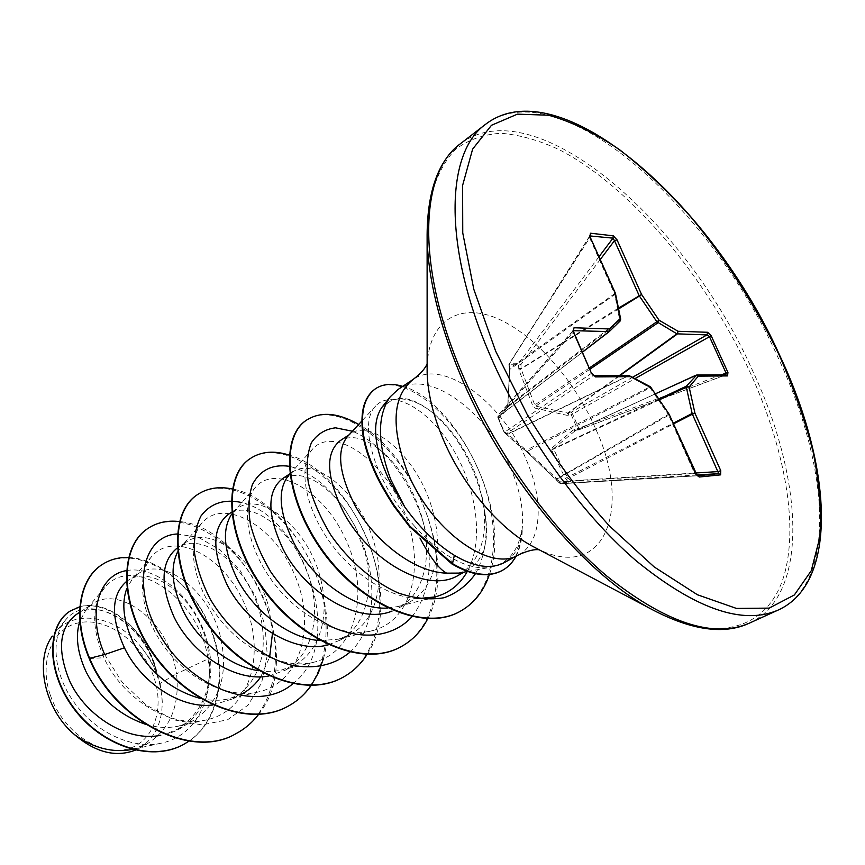 <?xml version="1.0" encoding="UTF-8"?>
<svg xmlns="http://www.w3.org/2000/svg" width="865" height="865" viewBox="0 0 865 865"><rect width="100%" height="100%" fill="white"/><g stroke="black" fill="none" stroke-linecap="round" stroke-linejoin="round"><path stroke-width="0.65" stroke-dasharray="4.33 3.24" d="M557.244 480.389L557.233 479.124L527.207 451.184L507.787 433.895L504.392 431.981L498.045 416.941L498.164 415.2L500.013 415.578L507.842 406.983L510.015 368.393L509.539 363.214L518.686 363.246L520.925 364.587L521.206 369.323L534.84 405.198L535.835 406.118L567.656 413.048L571.332 412.14L571.149 414.53L572.608 414.086L578.728 428.24L577.323 428.835L571.149 414.53L567.008 415.33L534.959 408.096L532.927 406.204L519.022 370.188L518.362 364.792L509.117 364.771L509.615 370.198L507.668 406.983L507.247 408.994L499.44 417.968L497.862 417.363L500.943 425.039L504.273 432.543L524.514 449.746L559.601 483.135L568.619 482.281L565.277 478.399L551.632 449.984L552 447.951L573.3 429.905L577.323 428.835L578.955 429.764L575.268 430.684L553.924 448.416L553.751 449.411L567.559 477.653L570.695 480.832L569.873 482.865L560.952 483.719L697.623 475.793M721.161 374.88L578.728 428.24L579.009 429.775L725.713 374.848M556.087 479.242L559.255 483.005L560.952 483.719L559.255 483.005L559.59 481.87L557.233 479.124L668.677 415.2L694.822 473.879L697.579 475.772M697.331 475.793L560.92 483.719L559.59 481.87L695.514 473.414M50.43 695.438C62.41 730.806 98.934 756.215 126.171 749.393C153.613 743.1 165.442 708.532 153.386 675.846C141.709 643.063 108.785 618.14 81.202 622.357C53.457 626.065 38.028 660.146 50.43 695.438M458.926 573.095L468.343 569.83C485.124 558.812 490.314 538.171 483.924 507.917L479.437 485.73C469.76 455.174 454.601 431.17 433.96 413.74C417.892 400.906 403.782 396.43 391.607 400.311L381.973 407.231M397.965 389.542C428.424 367.798 488.476 412.454 511.366 469.749C520.633 492.12 524.168 512.513 521.973 530.937L521.736 530.288C518.146 551.232 507.787 563.558 490.639 567.267C478.518 569.311 465.024 565.894 450.178 557.028C438.014 549.534 426.196 539.327 414.724 526.374L420.044 538.171M521.973 530.937L522.255 530.786C520.481 546.139 514.426 556.768 504.09 562.693M132.064 749.468L146.953 743.976C170.091 729.292 179.952 705.905 176.536 673.813L160.133 683.372L157.376 674.559C147.353 628.379 101.475 596.72 76.401 614.442M89.214 658.546L103.908 657.724C91.441 627.958 91.712 604.603 104.719 587.692C131.761 553.113 199.22 597.088 208.011 658.925L176.536 673.813L174.784 664.807C164.437 618.172 117.932 585.843 92.62 603.77L86.219 609.49L79.894 621.016M126.398 570.619C156.943 564.737 195.825 598.796 207.189 641.365C219.18 683.977 200.788 726.957 165.053 734.298L177.455 729.292C204.637 711.138 214.596 683.253 207.33 645.658C197.62 597.607 151.862 563.504 127.869 580.545L138.227 573.722L132.388 578.901L126.809 588.438M145.601 724.329C157.138 727.757 168.156 728.341 178.677 726.092L193.111 720.718C219.58 702.91 228.76 675.273 220.672 637.808C209.86 589.984 163.063 556.098 138.227 573.722M212.909 704.986L233.226 698.725C259.641 680.906 268.637 652.837 260.214 614.539C249.012 565.732 201.967 530.44 177.606 547.772L186.591 541.858L181.326 546.496L177.617 551.935M200.691 698.574C210.53 700.758 219.872 700.855 228.728 698.866L242.849 693.449M260.765 676.787L269.631 657.119M272.453 633.537L269.21 609.241C257.9 560.174 210.844 524.601 186.591 541.858M269.037 675.933L284.92 670.386C310.881 656.578 320.374 619.718 311.086 584.599C299.322 534.451 252.126 497.418 228.425 514.297M258.786 670.71L267.296 671.445L277.124 670.851L281.828 669.964L294.63 665.066C320.558 651.269 330.008 614.291 320.634 578.977C308.773 528.601 261.522 491.201 237.972 508.014L231.852 513.886M328.484 644.76L339.869 640.251C365.754 626.52 374.761 588.957 365.062 552.832L355.007 526.071L343.892 507.744C321.293 479.459 300.825 469.771 282.477 478.68M320.191 640.608L338.237 639.224L350.206 634.596C376.07 620.854 384.968 583.194 375.194 546.875C362.749 495.104 315.357 455.725 292.651 471.987L288.532 475.555M387.801 608.041L398.3 606.495L409.404 602.148L398.387 608.182C424.131 594.515 432.576 556.292 422.423 519.076L421.179 514.653C413.513 490.358 401.901 470.592 386.331 455.368C368.09 438.652 352.682 433.776 340.107 440.718M409.404 602.148C435.149 588.47 443.421 550.118 433.203 512.74C420.109 459.51 372.653 417.968 350.963 433.57L347.416 436.62M208.011 658.925C214.693 698.174 195.739 736.385 160.922 743.251C132.075 749.512 95.756 732.374 74.595 703.061C53.316 673.846 50.548 637.775 65.21 620.421C87.57 591.422 142.541 619.686 155.851 670.31L148.726 657.173L139.643 645.182C115.142 615.739 74.271 608.419 54.776 632.866L65.21 620.421M458.71 575.106C478.778 562.337 487.179 539.944 483.924 507.917M160.133 683.372L162.252 701.396C162.252 723.259 154.435 738.948 138.789 748.463L135.275 750.171M128.528 557.471C161.625 558.704 198.15 592.017 212.747 633.699C227.549 675.414 218.542 721.151 189.143 741.078M79.937 606.722C109.65 598.202 149.213 632.715 157.344 674.354L157.376 674.559M101.583 564.964C132.756 544.258 183.499 571.949 206.227 619.286C229.668 666.439 220.813 724.47 183.553 744.451M69.827 611.285C97.604 592.19 144.704 624.573 155.754 669.51L157.344 674.354M155.851 670.31L155.754 669.51M414.724 526.374C375.096 483.254 357.364 423.212 375.756 405.934C391.283 388.99 427.061 407.469 451.346 446.416C475.837 485.179 485.114 539.306 467.241 571.56M417.925 598.602C385.92 597.272 347.492 570.338 325.197 535.23C302.869 500.284 299.355 463.499 312.784 448.849C332.874 426.467 381.054 456.731 402.971 508.479C425.677 559.774 414.757 620.454 371.939 630.78C341.037 638.684 298.241 616.659 272.118 580.869C245.811 545.155 240.611 503.625 255.759 486.941C276.508 463.337 325.435 491.504 346.93 542.106C369.355 592.201 356.845 652.264 313.422 662.32C282.585 669.921 241.097 648.88 216.261 614.593C191.208 580.274 186.927 539.868 202.183 522.73C223.592 497.948 273.07 524.374 294.165 573.765C316.266 622.778 302.382 682.15 258.419 691.946C227.733 699.169 187.597 679.241 163.853 646.177C140.033 613.317 136.465 573.917 151.786 556.422C173.703 530.667 223.635 555.244 244.427 603.694C266.182 651.572 250.958 710.414 206.605 719.853C170.502 728.871 122.376 698.552 103.908 657.724M104.676 654.535L122.062 682.161L146.012 704.943L173.714 719.81L201.945 724.913L227.603 719.756L248.082 705.126L261.608 682.863L267.274 655.421L265.014 625.611L255.478 596.309L239.94 570.262L220.207 549.945L198.496 537.381L177.336 533.986M292.846 683.739C348.703 641.646 301.874 515.832 241.8 502.565M349.968 652.156C379.54 625.482 377.854 566.164 352.671 522.168L345.989 511.215C328.527 486.043 309.584 471.068 289.137 466.278M412.086 616.637C430.748 591.66 434.219 559.406 422.498 519.865C413.557 492.304 400.019 469.5 381.876 451.454C372.091 441.918 362.262 435.182 352.39 431.235M475.48 573.69C486.433 553.622 488.909 529.412 482.908 501.062C473.252 462.57 456.352 433.008 432.186 412.389C416.043 399.543 402.517 395.521 391.607 400.311M258.538 714.468C308.037 654.383 246.222 526.417 179.444 521.573M323.326 658.957C342.951 593.109 287.223 498.748 232.371 488.995M367.074 654.405C407.783 594.309 351.655 472.452 289.267 455.109M427.753 618.68C458.774 561.428 414.389 455.022 358.672 424.434M489.395 574.49C513.432 507.993 453.217 399.165 402.722 386.363M235.745 733.79C278.822 710.868 286.715 643.971 260.203 591.033C234.361 537.727 179.585 507.225 147.645 528.645M287.31 706.629C330.257 683.728 337.134 615.566 310.005 561.039C283.547 506.155 228.62 473.804 197.328 494.715M342.097 677.76C384.817 654.935 390.548 585.486 362.781 529.283C335.685 472.723 280.671 438.339 250.169 458.623M400.419 647.042C442.793 624.335 447.227 553.578 418.801 495.569C391.023 437.225 336.031 400.625 306.491 420.163M459.445 611.739C500.089 589.714 502.792 520.784 476.02 464.613C449.757 408.021 400.052 372.664 375.324 388.861M162.252 701.396C161.149 680.885 153.613 662.147 139.643 645.182M522.255 530.786C521.833 540.657 519.757 549.134 516.027 556.227M521.736 530.288C520.957 549.783 514.372 563.223 501.981 570.608M589.822 235.788L589.681 237.929L590.287 237.356M589.811 235.799L508.815 364.749L589.681 237.929L614.55 293.754L509.28 368.577L509.312 369.766L614.788 294.457L619.891 321.261L507.842 406.983L507.247 408.994M620.605 319.65L508.047 405.999L499.754 415.816L582.513 352.152L500.002 415.578L499.44 417.968M591.692 373.15L504.176 432.446L505.42 433.549L506.706 433.495L593.076 375.864L591.368 373.669L573.236 332.236L497.786 417.287L498.164 415.2L573.019 330.711L573.549 331.684M593.801 375.691L629.536 375.605M505.949 433.387L507.874 434.208L628.617 375.788L650.069 387.801L650.891 387.412M632.672 377.216L571.332 412.14L572.608 414.086L635.115 378.535M524.514 449.746L524.914 450.168C510.61 439.215 514.361 441.334 511.42 438.944L505.355 432.943M628.833 375.464L507.787 433.895L505.42 433.549L504.176 432.446L497.786 417.287L498.813 414.8L573.268 330.798M526.601 451.66L524.914 450.168L526.179 450.243L650.307 386.72M669.337 414.713L668.677 415.2L668.267 414.465L555.968 479.329L526.569 451.703L650.069 387.801L668.267 414.465L669.023 414.119M582.459 352.044L500.002 415.438L499.051 417.99M696.79 475.004L569.873 482.865L568.619 482.281L570.695 480.832L695.59 473.004M509.615 370.198L507.668 406.983M566.143 479.567L673.662 423.828M565.277 478.399L673.359 423.147M590.027 235.95L509.539 363.214L508.815 364.749L509.582 368.598M551.632 449.984L659.508 399.76M552 447.951L553.924 448.416L659.011 399.035M573.3 429.905L575.268 430.684L655.454 393.824M574.403 429.408L576.036 430.338L695.99 375.194L725.919 374.848M600.364 259.381L520.925 364.587L518.362 364.792L518.686 363.246L599.11 256.581M618.443 308.102L521.26 368.393L518.697 368.587M618.605 308.935L519.022 370.188M589.411 367.928L532.927 406.204M589.962 369.193L535.835 406.118L534.959 408.096M568.305 415.276L568.5 412.886L620.054 375.518M619.416 375.529L567.656 413.048L567.008 415.33M615.285 292.997L614.788 294.457L615.426 293.311M777.97 610.149C837.763 582.74 829.351 465.878 777.635 356.672C710.554 206.519 558.552 69.535 485.47 124.387M749.177 623.232C810.116 595.336 803.455 479.059 752.658 370.847C686.886 221.959 534.851 87.7 460.44 143.72M649.399 608.117C717.204 645.928 767.158 628.379 783.366 577.755C799.401 526.558 784.75 448.027 749.987 372.091C705.797 276.443 630.574 186.451 558.822 149.483C538.581 140.162 519.324 134.767 501.051 133.286C483.632 134.237 468.322 139.708 455.12 149.688C443.442 162.328 434.976 179.455 429.721 201.058L427.115 238.978M536.57 548.388C604.959 583.464 632.812 508.544 595.585 428.694C574.057 379.259 533.856 333.76 496.456 318.136C459.142 302.458 428.445 320.677 427.137 366.641M518.719 554.768C541.793 542.723 544.236 501.278 526.699 460.742C503.506 403.09 443.367 357.84 413.135 379.432M451.919 563.948L450.178 557.028M655.432 393.791L575.614 430.489L578.707 429.862L725.93 374.848M427.137 363.646L427.126 366.738M467.619 571.495L490.639 567.267M177.455 729.292L193.111 720.718M233.226 698.725L242.362 693.719M284.92 670.386L294.63 665.066M339.869 640.262L350.206 634.596M79.645 612.312L92.62 603.77M231.669 512.156L237.972 508.014M289.797 473.869L292.651 471.987M349.092 434.803L350.963 433.57M160.922 743.251L132.237 749.436M464.148 572.133L468.343 569.83M138.789 748.463L146.953 743.976M375.756 405.934L361.743 421.114M425.45 599.434L398.3 606.495M312.784 448.849L289.829 474.128M371.939 630.78L338.237 639.224M255.759 486.941L233.28 512.112M313.422 662.32L281.828 669.964M202.183 522.73L181.326 546.496M258.419 691.957L228.728 698.866M151.786 556.422L132.388 578.901M206.605 719.853L178.677 726.092M104.719 587.681L86.219 609.49M352.671 522.168L355.007 526.071M345.989 511.215L343.892 507.744M422.498 519.865L421.19 514.653M381.876 451.454L386.331 455.368M482.908 501.062L482 495.991M432.186 412.389L433.96 413.74M539.209 549.783L536.484 548.345"/><path stroke-width="1.3" d="M420.044 538.171C430.121 557.395 438.966 569.051 446.589 573.149L458.926 573.095L467.619 571.495M390.234 396.786L381.973 407.242C371.507 422.553 373.961 447 389.358 480.594L404.755 506.966L390.753 479.48C377.226 443.183 377.054 415.622 390.234 396.786L397.965 389.542L413.135 379.432C392.861 395.575 390.666 425.667 406.55 469.695C429.559 529.261 490.098 573.246 518.719 554.768C527.564 550.767 534.397 549.102 539.209 549.783M518.719 554.768L504.09 562.693C490.888 569.527 474.312 567.072 454.363 555.33C436.501 544.193 419.957 528.072 404.755 506.966M79.894 621.016C75.212 635.57 77.245 652.415 85.981 671.564C99.205 697.568 119.078 715.16 145.601 724.329M79.645 612.312L76.401 614.442C59.08 627.839 56.895 650.199 69.86 681.523C85.992 716.209 127.782 742.397 160.771 735.272M126.258 581.691C111.207 595.152 110.601 617.188 124.441 647.798C140.692 682.161 180.569 709.235 212.909 704.986M126.809 588.438C121.316 603.424 123.446 621.405 133.221 642.381C148.629 671.597 171.119 690.324 200.691 698.574M242.849 693.449C250.028 689.362 256.008 683.804 260.765 676.787M269.631 657.119L272.453 633.537M177.271 547.999C160.814 561.298 159.755 584.34 174.092 617.134C192.008 654.135 235.961 682.853 269.037 675.933M177.617 551.935C170.027 567.235 171.962 587.054 183.423 611.36C198.128 640.965 229.506 666.699 258.786 670.71M231.669 512.156L228.425 514.297C212.13 527.207 211.644 550.594 226.944 584.47C246.817 624.389 294.943 654.729 328.484 644.76M231.852 513.886C221.873 528.872 223.548 550.356 236.891 578.328C253.477 610.874 289.17 638.824 320.191 640.608M289.797 473.869L282.477 478.691C266.755 491.255 267.036 514.902 283.32 549.643C305.41 592.871 358.661 625.114 392.083 611.047M289.829 474.128L288.532 475.555C277.189 489.882 278.995 512.383 293.949 543.079C313.119 579.766 355.082 610.463 387.801 608.041M349.092 434.803L340.107 440.718C325.067 452.914 326.235 476.81 343.589 512.404C368.75 559.936 427.072 595.001 458.71 575.106L464.148 572.133M361.743 421.114L347.416 436.62C336.355 450.546 338.864 473.469 354.964 505.376C374.426 541.22 414.411 572.435 446.589 573.149M135.275 750.171C115.737 757.61 95.528 752.463 74.65 734.731C44.612 709.732 34.157 660.601 52.322 636.121M74.65 734.731C93.344 748.128 112.482 753.037 132.064 749.468L132.237 749.436M124.441 647.798L104.676 654.535C86.176 612.507 99.594 574.793 126.398 570.619M104.676 654.535L89.614 658.297C72.476 617.772 79.775 579.042 101.767 564.834C109.639 559.601 118.548 557.146 128.528 557.471M189.143 741.078L183.758 744.343C150.391 762.811 100.178 744.549 73.244 707.105C45.91 669.78 47.759 625.179 70.011 611.166L79.937 606.722M89.214 658.546C114.883 720.394 191.133 760.346 235.529 733.898L235.95 733.682C191.554 760.13 115.283 720.156 89.614 658.297L89.214 658.546C72.087 618.021 79.396 579.301 101.389 565.083L101.583 564.964M183.553 744.451L183.358 744.56C150.002 763.027 99.789 744.765 72.865 707.332C45.542 670.018 47.391 625.417 69.654 611.404L69.827 611.285M467.241 571.56C459.866 584.708 449.13 593.163 435.03 596.947L417.925 598.602M177.336 533.986C141.86 535.489 129.869 589.465 162.696 639.743C194.863 690.335 259.468 712.652 292.846 683.739M241.8 502.565C224.316 498.694 210.703 503.171 200.983 515.983C196.009 525.844 193.803 537.933 194.387 552.259C196.744 567.429 202.032 583.053 210.238 599.121C228.89 630.834 259.943 656.719 290.932 665.066C314.471 669.553 334.15 665.25 349.968 652.156M289.137 466.278C272.324 463.975 260.062 470.106 252.342 484.67C248.774 495.634 248.104 508.696 250.331 523.844C254.332 539.738 261.187 555.806 270.896 572.068C287.872 596.493 308.47 614.896 332.668 627.276C364.197 640.857 394.072 636.456 412.086 616.637M352.39 431.235L335.555 427.818C325.348 429.051 317.304 434.014 311.411 442.707C307.161 453.401 306.134 466.732 308.34 482.702C312.568 499.656 320.007 517.011 330.646 534.754C348.617 560.801 373.042 581.626 398.041 592.893C414.573 598.526 429.905 600.137 444.048 597.737C457.001 593.076 467.478 585.054 475.48 573.69M235.95 733.682C244.817 728.957 252.353 722.556 258.538 714.468M179.444 521.573C167.453 520.157 156.911 522.471 147.839 528.504C119.338 546.983 119.175 605.9 154.327 654.74C189.078 703.786 249.79 727.281 287.526 706.51C296.998 701.461 304.88 694.444 311.184 685.458M311.357 685.21L318.352 672.851L323.326 658.957M232.371 488.995C218.996 486.206 207.384 488.065 197.534 494.575C169.605 512.61 170.762 572.533 207.2 622.908C243.249 673.489 304.794 698.369 342.335 677.641C352.466 672.213 360.716 664.471 367.074 654.405M289.267 455.109C274.151 450.308 261.198 451.433 250.396 458.472C223.159 475.955 225.819 536.906 263.641 588.914C301.074 641.127 363.43 667.531 400.668 646.912C412.335 640.63 421.363 631.223 427.753 618.68M358.672 424.434C338.172 412.692 320.861 411.21 306.74 420.001C280.563 436.728 284.596 497.926 323.261 551.492C362.143 605.154 424.196 631.45 459.715 611.598C473.815 603.824 483.708 591.455 489.395 574.49M402.722 386.363C391.942 383.141 382.892 383.909 375.583 388.677C363.505 397.522 359.786 414.605 364.403 439.961C366.652 450.178 370.685 461.694 376.513 474.485C380.924 483.643 386.893 494.077 394.408 505.766L410.14 526.417L452.492 563.634L451.919 563.948L409.578 526.742L393.856 506.101C386.341 494.412 380.373 483.989 375.972 474.82C370.144 462.04 366.111 450.535 363.862 440.307C359.256 414.962 362.986 397.868 375.064 389.034L375.583 388.677M147.645 528.645L147.439 528.785C118.927 547.264 118.765 606.17 153.905 654.989C188.646 704.034 249.347 727.519 287.083 706.737L287.31 706.629M197.328 494.715L197.112 494.867C169.172 512.902 170.319 572.825 206.746 623.178C242.784 673.749 304.329 698.617 341.859 677.89L342.097 677.76M250.169 458.623L249.942 458.785C222.705 476.28 225.343 537.208 263.155 589.206C300.577 641.408 362.922 667.791 400.171 647.171L400.419 647.042M306.491 420.163L306.253 420.325C280.065 437.074 284.088 498.251 322.742 551.805C361.613 605.457 423.655 631.742 459.185 611.879L459.445 611.739M590.503 233.215L613.253 235.821L617.015 239.81L641.571 294.457L659.065 320.234L678.041 331.273L707.635 332.279L711.181 335.75L727.941 372.458L727.552 375.918L698.325 376.134L689.113 386.979L694.963 413.265L720.75 470.647L720.599 474.853L699.244 477.015L695.374 473.123L669.175 414.346L650.956 387.639L630.542 376.643L595.542 376.902L591.336 373.02L573.181 331.522L574.025 327.759L609.436 328.96L620.227 318.558L614.961 292.716L590.038 236.805L590.503 233.215L589.973 235.626M516.027 556.227C512.631 562.553 508.047 567.299 502.262 570.457C488.757 577.398 472.171 575.128 452.492 563.634L454.363 555.33M501.981 570.608L501.7 570.759C488.195 577.701 471.598 575.43 451.919 563.948M617.015 239.81L614.485 240.665L613.004 238.145L590.027 235.95M589.865 235.723L590.038 236.805M609.036 331.76L582.513 352.152L609.263 331.576L573.246 330.69M573.052 330.69L573.181 331.522M697.579 475.772L718.729 473.642L692.389 414.184L673.662 423.828M659.011 399.035L686.421 386.158L689.113 386.979L686.313 387.174L686.421 386.158L696.671 375.032L655.432 393.791M725.713 374.848L726.059 373.042L709.311 336.323L706.965 334.906L676.917 333.836L656.913 321.812L639.419 296.035L618.605 308.935M590.287 237.356L615.285 292.997M613.253 235.821L613.004 238.145L599.11 256.581M620.605 319.65L620.227 318.558L620.043 321.142L620.692 319.142L615.426 293.311M618.443 308.102L641.571 294.457L639.419 296.035L639.03 295.333L614.485 240.665L600.364 259.381M609.414 331.414L620.043 321.142L609.284 331.555L609.436 328.96L608.744 331.836L582.459 352.044M589.962 369.193L657.919 322.818L659.065 320.234L589.411 367.928M620.054 375.518L677.36 333.987L678.041 331.273L676.917 333.836L619.416 375.529M573.268 330.798L574.025 327.759M707.635 332.279L706.965 334.906L632.672 377.216M573.549 331.684L591.336 373.02M711.181 335.75L635.115 378.535M591.692 373.15L595.542 376.902M727.941 372.458L721.161 374.88M727.552 375.918L725.93 374.848L696.671 375.032L698.325 376.134L695.665 375.334L655.454 393.824M629.536 375.605L630.542 376.643L628.833 375.464L593.79 375.691M650.307 386.72L628.833 375.464M650.891 387.412L669.023 414.119M673.359 423.147L692.151 413.459L692.389 414.184L694.963 413.265L692.151 413.459L686.313 387.174L659.508 399.76M697.623 475.793L699.244 477.015M720.75 470.647L718.166 471.587L695.59 473.004M696.79 475.004L718.729 473.642L720.599 474.853M489.266 353.32C522.947 432.662 579.723 512.318 636.218 560.844C695.428 608.928 742.678 625.363 777.97 610.149C839.158 582.783 832.011 465.532 779.516 355.018C711.819 203.556 558.898 67.632 485.47 124.387C445.972 152.337 442.675 244.773 489.266 353.32M495.602 351.049L526.958 414.021C551.967 455.217 579.399 492.477 609.23 525.79L654.135 566.899L697.439 594.763L736.461 608.43L769.201 608.117L794.351 594.969L811.262 570.716L819.815 537.392C821.534 511.464 819.306 483.005 813.154 452.017C804.969 420.206 793.627 387.823 779.116 354.866C755.037 304.999 725.724 259.176 691.189 217.385C667.866 191.241 643.938 168.643 619.416 149.591C594.925 133.015 571.311 121.554 548.583 115.218L517.421 114.148L491.471 125.284L472.625 149.126L462.602 185.424L462.753 232.923L473.804 289.278L495.602 351.049M427.137 366.641L427.115 238.978C426.769 192.592 437.885 160.836 460.44 143.72C420.228 172.265 415.762 264.366 461.272 371.615C494.164 450.016 550.291 528.374 606.625 575.895C665.715 622.951 713.236 638.738 749.177 623.232L777.97 610.149M427.115 238.978C428.262 278.552 439.117 323.294 459.672 373.193C500.77 473.155 581.28 571.008 649.399 608.117C690.227 630.12 723.486 635.159 749.177 623.232M427.126 366.738L427.137 372.631C427.699 392.223 432.684 413.546 442.08 436.609C460.85 482.735 497.343 526.926 531.272 545.588L536.57 548.388M669.337 414.713L697.331 475.793M536.484 548.345L649.399 608.117M413.135 379.432C420.812 373.485 425.483 368.231 427.137 363.646M435.03 596.947L425.45 599.434M460.44 143.72L485.47 124.387M502.262 570.457L501.7 570.759"/></g></svg>
